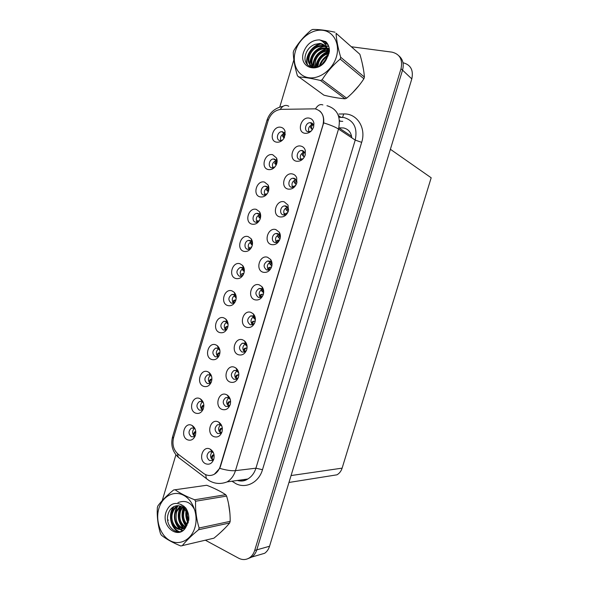 <?xml version="1.0" encoding="UTF-8"?>
<svg xmlns="http://www.w3.org/2000/svg" width="589" height="589" viewBox="0 0 589 589"><rect width="100%" height="100%" fill="white"/><g stroke="black" fill="none" stroke-linecap="round" stroke-linejoin="round"><path stroke-width="0.88" d="M244.347 270.071L243.507 268.488L241.991 267.48L240.157 267.458C236.137 270.322 235.88 273.252 239.37 276.241L241.276 276.263L243.007 275.218M241.343 276.241C239.384 272.928 240.062 270.299 243.397 268.363M240.091 263.791C232.449 261.037 227.884 276.315 235.703 278.472C239.163 279.23 241.829 277.684 243.691 273.856C244.825 270.638 244.464 267.84 242.624 265.477L240.091 263.791M236.174 296.76L235.217 295.229L233.936 294.426L231.941 294.412C228.098 297.29 227.891 300.206 231.322 303.158L233.377 303.166L235.077 302.061M233.516 303.121C231.403 299.919 231.948 297.276 235.158 295.17M231.992 290.885C224.402 287.969 219.852 303.21 227.612 305.529C231.079 306.354 233.737 304.837 235.578 300.986C236.734 297.541 236.255 294.625 234.142 292.232L231.992 290.885M225.697 329.921C223.459 326.843 223.872 324.178 226.949 321.918L225.896 321.299L223.761 321.292C220.087 324.186 219.933 327.086 223.29 330.009L225.484 330.009L227.126 328.853M223.908 317.913C216.384 314.835 211.841 330.039 219.542 332.52C223.01 333.411 225.653 331.931 227.479 328.058C228.657 324.384 228.061 321.351 225.675 318.958L223.908 317.913M296.952 182.384L296.701 180.602L294.22 178.283L292.895 178.231C288.485 178.651 287.285 186.492 291.518 187.28L292.924 187.324M292.615 187.361C291.165 183.724 292.269 181.176 295.936 179.719L292.895 178.231M292.571 174.005C284.428 171.738 279.731 187.42 288.043 189.084C292.041 189.592 294.942 187.619 296.738 183.179L296.723 177.893C295.936 175.816 294.552 174.521 292.571 174.005M272.008 264.755L271.183 262.385L269.364 261.06L267.443 261.045C263.29 263.982 263.04 266.964 266.684 269.99L268.665 269.998L270.992 268.304M268.488 270.042C266.419 266.633 267.134 263.953 270.638 261.995L267.443 261.045M267.575 257.268C259.624 254.5 254.956 270.064 263.084 272.228C267.008 272.972 269.858 271.146 271.632 266.743C272.39 264.012 272.059 261.59 270.631 259.477L267.575 257.268M285.238 134.969L285.039 134.027L282.595 131.745L281.697 131.693C277.205 131.774 275.6 139.946 279.944 140.616L282.352 140.263M280.865 140.683C279.856 136.987 281.152 134.579 284.759 133.453L281.697 131.693M280.909 127.283C272.965 125.332 268.348 140.8 276.462 142.148C279.804 142.567 282.47 140.985 284.45 137.399L285.002 131.089C284.259 129.006 282.889 127.739 280.909 127.283M280.312 237.441L279.694 235.166L277.625 233.538L275.895 233.509C271.772 234.245 270.992 241.586 274.938 242.491L276.742 242.513L279.304 240.584M276.506 242.565C274.629 239.075 275.475 236.432 279.031 234.636L275.895 233.509M275.888 229.585C267.87 226.979 263.195 242.587 271.382 244.582C275.335 245.252 278.199 243.375 279.981 238.965C280.681 236.513 280.467 234.297 279.348 232.302L275.888 229.585M305.301 154.657L305.183 153.265L302.555 150.541L301.45 150.489C296.893 150.732 295.457 158.839 299.845 159.56L303.099 158.758M300.721 159.641C299.492 155.938 300.729 153.442 304.432 152.161L304.734 152.146M300.95 146.109C292.748 144.003 288.028 159.729 296.407 161.224C300.427 161.651 303.342 159.641 305.154 155.187L305.36 150.659C304.69 148.185 303.217 146.668 300.95 146.109M203.367 402.692L201.902 401.507L199.406 401.536C196.181 404.429 196.144 407.308 199.318 410.158L201.865 410.128L203.257 409.002M202.344 409.856C199.833 407.168 199.877 404.496 202.476 401.831M199.796 398.576C192.434 395.035 187.935 410.121 195.46 413.073C198.898 414.185 201.504 412.793 203.293 408.906C204.508 404.569 203.551 401.234 200.429 398.9L199.796 398.576M238.685 372.697L236.513 370.444L233.995 370.488C230.549 373.463 230.505 376.393 233.862 379.279L236.439 379.228L238.361 377.439M236.631 379.132C233.966 376.18 234.15 373.404 237.198 370.805M234.555 367.278C226.839 363.855 222.222 379.264 230.108 382.084C233.921 383.144 236.704 381.51 238.442 377.181C239.377 373.338 238.523 370.282 235.88 368.015L234.555 367.278M268.856 189.334L268.422 187.979L266.294 186.249L264.991 186.198C260.75 186.625 259.594 194.282 263.651 195.077L266.67 194.436M264.976 195.136C263.555 191.565 264.616 189.054 268.15 187.611L264.991 186.198M264.52 182.097C256.694 179.822 252.099 195.209 260.095 196.888C263.519 197.433 266.191 195.843 268.12 192.117C269.166 189.57 269.151 187.192 268.083 184.983L264.52 182.097M221.876 426.164L220.212 424.713L217.474 424.772C214.322 427.739 214.352 430.655 217.577 433.504L220.374 433.43L222.024 431.811M220.779 433.187C217.967 430.53 217.893 427.761 220.566 424.89M220.389 424.684L221.14 424.581M218.173 421.857C210.575 418.116 205.981 433.445 213.748 436.589C217.51 437.804 220.249 436.265 221.979 431.965C222.959 427.621 221.854 424.338 218.674 422.114L218.173 421.857M288.625 209.978L288.198 207.902L285.915 205.944L284.377 205.907C280.114 206.496 279.134 214.072 283.221 214.919L284.833 214.956L287.13 213.63M284.546 215C282.875 211.436 283.854 208.845 287.469 207.21L284.377 205.907M284.222 201.828C276.138 199.391 271.448 215.044 279.701 216.87C283.677 217.451 286.563 215.537 288.352 211.105L288.05 205.105L284.222 201.828M247.049 345.868L245.746 343.821L244.693 343.203L242.307 343.232C238.7 346.207 238.611 349.144 242.035 352.06L244.479 352.023L246.533 350.19M244.575 351.979C242.013 348.879 242.344 346.111 245.561 343.681M242.778 339.882C235.004 336.621 230.373 352.067 238.324 354.725C242.167 355.704 244.958 354.026 246.71 349.675C247.608 346.104 246.887 343.181 244.538 340.921L242.778 339.882M277.036 162.203L276.734 161.033L274.437 159.03L273.325 158.978C268.959 159.244 267.59 167.151 271.787 167.88L274.518 167.386M272.906 167.946C271.684 164.316 272.862 161.85 276.44 160.561L276.491 160.561M272.7 154.723C264.822 152.61 260.213 168.042 268.267 169.551C271.662 170.037 274.334 168.439 276.285 164.78C277.294 162.424 277.39 160.193 276.558 158.066L272.7 154.723M263.71 291.916L262.687 289.567L261.118 288.514L259.035 288.514C255.074 291.467 254.875 294.434 258.446 297.416L260.596 297.408L262.863 295.612M260.5 297.438C258.247 294.117 258.836 291.393 262.274 289.28L259.035 288.514M259.293 284.877C251.393 281.94 246.739 297.467 254.809 299.794C258.704 300.618 261.538 298.844 263.305 294.463C264.115 291.437 263.658 288.831 261.921 286.644L259.293 284.877M252.512 243.272L251.805 241.704L250.075 240.474L248.403 240.437C244.435 241.144 243.647 248.352 247.446 249.257L249.184 249.287C247.402 245.856 248.219 243.264 251.643 241.505L248.403 240.437M248.212 236.631C240.511 234.032 235.939 249.346 243.809 251.348C247.27 252.033 249.942 250.472 251.82 246.666C252.924 243.669 252.688 241.011 251.113 238.685L248.212 236.631M255.39 318.951L254.205 316.72L252.895 315.888L250.656 315.91C246.872 318.877 246.732 321.83 250.229 324.775L252.534 324.745C250.104 321.513 250.575 318.759 253.94 316.499L250.656 315.91M251.024 312.413C243.191 309.313 238.545 324.804 246.555 327.3C250.428 328.198 253.241 326.468 254.993 322.102C255.854 318.804 255.265 316.028 253.218 313.79L251.024 312.413M230.292 399.46L228.355 397.612L225.72 397.663C222.421 400.638 222.421 403.561 225.705 406.425L228.399 406.358L230.189 404.65M228.701 406.204C225.948 403.399 226.007 400.623 228.863 397.877M226.353 394.601C218.696 391.022 214.094 406.388 221.92 409.37C225.705 410.511 228.466 408.921 230.203 404.606C231.16 400.513 230.181 397.332 227.258 395.079L226.353 394.601M260.684 216.354L260.11 214.867L258.173 213.395L256.679 213.351C252.578 213.925 251.613 221.354 255.538 222.2L257.099 222.244L258.807 221.412M257.069 222.244C255.457 218.747 256.399 216.192 259.889 214.587L256.679 213.351M256.355 209.397C248.595 206.96 244.008 222.318 251.945 224.151C255.39 224.77 258.063 223.187 259.97 219.417C261.037 216.649 260.92 214.131 259.602 211.856L256.355 209.397M213.461 452.831L212.099 451.741L209.257 451.815C206.238 454.774 206.305 457.675 209.463 460.51L212.357 460.436L213.873 458.919M212.857 460.105C210.015 457.579 209.824 454.826 212.298 451.844M210.008 449.046C202.476 445.144 197.889 460.429 205.598 463.734C209.331 465.03 212.055 463.536 213.778 459.258C214.771 454.671 213.549 451.284 210.126 449.098L210.008 449.046M219.793 349.873L217.878 348.099L215.611 348.106C212.099 351.007 211.981 353.901 215.279 356.794L217.599 356.779L219.174 355.616M217.901 356.647C215.552 353.694 215.839 351.022 218.762 348.614M215.854 344.867C208.381 341.635 203.853 356.801 211.495 359.437C214.956 360.409 217.584 358.951 219.402 355.071C220.595 351.169 219.874 348.025 217.231 345.64L215.854 344.867M211.584 376.312L209.883 374.84L207.497 374.854C204.125 377.755 204.059 380.641 207.284 383.513L209.728 383.483L211.215 382.327M210.118 383.292C207.674 380.472 207.836 377.792 210.604 375.252M207.814 371.755C200.4 368.368 195.887 383.498 203.47 386.288C206.916 387.326 209.537 385.905 211.333 382.025C212.548 377.902 211.701 374.656 208.815 372.292L207.814 371.755M313.679 126.819L313.65 125.884C313.355 124.154 312.442 123.108 310.904 122.733L310.035 122.681C305.338 122.718 303.637 131.119 308.187 131.781L311.044 131.2M308.857 131.848C307.856 128.071 309.225 125.634 312.965 124.537L313.245 124.529M309.343 118.139C301.075 116.202 296.355 131.973 304.793 133.291C308.827 133.637 311.758 131.583 313.584 127.128L313.944 123.403C313.451 120.502 311.92 118.75 309.343 118.139M195.143 429.013L193.943 428.115L191.351 428.144C188.252 431.038 188.259 433.902 191.366 436.743L194.009 436.707L195.305 435.624M194.576 436.353C192.021 433.791 191.955 431.126 194.377 428.35M191.793 425.332C184.497 421.636 179.998 436.685 187.471 439.792C190.895 440.97 193.494 439.622 195.268 435.735C196.483 431.177 195.423 427.754 192.073 425.464L191.793 425.332M315.181 108.847L281.093 109.355C274.894 110.099 270.565 113.876 268.113 120.686L173.6 437.517C171.966 444.467 173.505 450.04 178.231 454.244L203.566 473.394C207.063 475.875 210.656 476.155 214.344 474.226C217.12 472.592 219.064 469.993 220.19 466.436L322.986 124.816C324.753 116.305 322.154 110.982 315.181 108.847M351.795 137.826C351.154 132.437 348.445 129.153 343.667 127.975L338.866 127.813M247.711 558.77L251.797 557.061C254.139 555.383 255.803 552.983 256.782 549.861L402.537 70.15C404.12 64.135 402.935 59.386 398.974 55.903C402.935 59.386 404.12 64.135 402.537 70.15L256.782 549.861C255.803 552.983 254.139 555.383 251.797 557.061L247.711 558.77M258.468 555.096L264.667 553.27C266.964 551.635 268.591 549.294 269.548 546.246L411.807 78.904C413.625 70.098 410.695 64.716 403.001 62.743M390.389 149.282L431.177 177.782L342.121 468.145C341.164 471.134 339.448 473.357 336.982 474.815L330.201 475.897M351.596 136.302L338.859 127.842M252.534 324.745L254.706 322.912M249.184 249.287L250.914 248.344M227.987 323.361L225.675 318.958M332.395 97.045L338.358 98.054M220.117 491.336L214.389 488.48M319.555 110.828C322.794 113.581 324.164 117.594 323.663 122.88L220.477 466.407L219.712 468.336L214.359 474.226M352.708 92.613L359.143 85.39M363.56 69.944L362.183 62.979M220.522 532.485L225.175 527.98M229.916 513.372L228.547 503.639M205.399 540.223L238.619 558.195C242.477 560.154 246.165 559.984 249.677 557.68C252.026 556.001 253.69 553.594 254.676 550.457L401.013 68.707C402.883 59.622 399.887 54.1 392.002 52.141L351.464 46.767M327.381 43.571L324.303 43.166M293.859 59.85L279.753 107.088M175.912 454.782L162.218 500.628M167.651 519.756L168.388 520.197M195.762 431.465L194.561 431.914L193.059 434.564M195.806 431.906C194.208 433.195 193.825 434.653 194.65 436.294M212.916 460.061C211.738 458.19 212.099 456.549 213.991 455.142L214.087 455.106M213.991 455.142L212.445 455.245L210.987 457.984M212.445 455.245L213.925 454.62M203.846 405.225L202.402 405.718L200.945 408.177M202.402 405.718L203.86 405.556C202.218 406.616 201.747 408.03 202.439 409.789M210.855 375.451L211.318 376.135M211.915 378.963L210.258 379.456L208.845 381.724M211.907 379.213L211.782 379.25C210.214 380.133 209.699 381.451 210.251 383.203M218.747 348.622L219.263 349.844M218.836 348.209L219.02 347.768M219.594 349.542L219.947 350.86M219.579 352.752L218.136 353.128L216.767 355.204M219.94 352.818L219.668 352.892C218.202 353.628 217.68 354.85 218.085 356.544M220.846 433.143C219.815 431.295 220.198 429.749 222.001 428.498L222.347 428.365M222.001 428.498L220.441 428.63L219.027 431.17M220.441 428.63L222.311 428.034M222.303 427.953L221.898 428.07M229.474 398.554L229.106 398.046M229.092 397.627L229.224 397.052M230.38 399.821L229.975 398.944M228.79 406.145C227.914 404.334 228.326 402.876 230.027 401.779L230.601 401.58M230.027 401.779L228.451 401.956L227.082 404.297M228.451 401.956L230.593 401.381M230.593 401.337L229.894 401.455M237.625 371.858L237.139 370.834M238.773 373.235L238.066 371.637M237.198 370.488L237.507 369.752M236.756 379.066C236.042 377.306 236.483 375.951 238.074 375.002L238.847 374.766M238.074 375.002L236.491 375.208L235.166 377.35M236.491 375.208L238.847 374.648M238.567 374.685L237.912 374.773M245.76 345.095L245.23 343.843M247.108 346.546L246.173 345.5L246.261 344.359M245.37 343.284L245.863 342.452M244.752 351.898C244.192 350.205 244.656 348.953 246.143 348.151L247.063 347.908M246.143 348.151L244.545 348.393L243.264 350.337M244.545 348.393L247.071 347.849M246.364 347.959L245.952 348.025M295.428 51.162C291.629 63.605 297.6 75.988 308.496 77.667C319.334 79.53 332.564 69.855 336.356 56.942C340.324 44.057 333.742 31.526 322.691 30.297C311.684 28.876 299.065 38.697 295.428 51.162M334.979 32.204C326.262 30.275 318.84 29.354 312.7 29.45L311.117 30.172C304.064 36.128 298.277 42.953 293.756 50.639L293.241 52.392C293.432 59.305 294.839 67.131 297.452 75.871L323.943 95.19C331.924 97.141 338.969 98.341 345.095 98.797L346.641 98.172C353.341 92.591 359.091 86.127 363.899 78.779L364.414 77.071C363.899 70.319 362.39 62.721 359.879 54.291L336.069 33.271C336.474 40.214 338.02 48.21 340.707 57.266L364.414 77.071M345.095 98.797L320.482 80.479C311.831 78.418 304.498 77.247 298.49 76.96M320.482 80.479L322.102 79.802L346.641 98.172M363.899 78.779L340.17 59.077C332.969 65.121 326.947 72.027 322.102 79.802M340.17 59.077L340.707 57.266M327.02 56.846C324.097 58.62 322.028 61.146 320.799 64.407L320.423 65.659M326.601 58.178L321.572 64.864M329.155 52.826L328.235 52.944M327.506 53.098C322.86 54.475 319.643 57.479 317.854 62.103L317.162 67.117M328.979 53.54L328.257 53.687M327.484 53.893C323.206 55.432 320.247 58.363 318.597 62.684L317.861 66.94M329.413 50.647L328.235 50.44L329.413 51.103M327.197 50.374C321.366 50.853 317.257 53.982 314.865 59.769C313.93 62.574 313.885 65.077 314.725 67.286M327.322 51C321.749 51.736 317.846 54.851 315.616 60.358L315.292 67.315M329.354 49.498L328.787 49.137M328.36 48.909L326.961 48.342M326.52 48.217L325.283 47.996C319.024 47.959 314.548 51.096 311.839 57.405C310.477 61.661 311.007 65.092 313.436 67.691M328.655 49.307L327.197 48.813M326.726 48.71L326.019 48.607C319.775 48.57 315.299 51.699 312.597 57.994C311.448 61.499 311.64 64.495 313.171 66.999M329.413 50.61L326.512 47.12M325.481 46.479L322.286 45.515C315.998 45.493 311.493 48.651 308.769 55.005C307.016 62.316 309.203 66.417 315.343 67.315L317.832 66.947M329.384 49.91L326.571 47.289M325.769 46.877L323.037 46.141C316.757 46.111 312.258 49.262 309.542 55.609C307.826 61.852 309.416 65.88 314.32 67.691M324.833 61.609L327.079 56.61L327.212 50.433C326.232 46.251 323.751 43.925 319.775 43.446L314.747 44.411C310.653 46.067 307.752 49.012 306.052 53.253C300.147 67.993 319.901 73.434 326.689 58.686L329.398 51.552C329.516 47.385 328.294 44.079 325.732 41.62L319.54 39.89C312.015 39.942 306.678 44.079 303.526 52.303C298.012 68.258 319.348 74.523 326.689 58.686M328.066 56.11C328.544 53.039 328.117 50.352 326.785 48.04M324.495 45.419L320.011 43.638L315.027 44.293M319.54 39.89C323.965 41.583 326.52 45.095 327.212 50.433M359.879 54.291L336.069 33.271M327.197 56.095C323.641 58.525 321.167 61.845 319.775 66.049M329.398 51.464L328.11 51.839M327.462 52.082C320.895 55.13 317.125 60.196 316.153 67.271M326.821 48.983C318.082 51.987 313.525 57.98 313.149 66.962M328.714 46.332L326.166 46.222M325.334 46.295C316.83 47.179 309.578 56.485 310.131 64.694M327.859 44.366L324.76 43.748M321.903 43.888C312.442 45.059 305.073 56.853 307.473 64.945M326.74 42.703L322.323 41.289M328.588 54.777L328.206 54.976M327.307 55.499C323.317 58.068 320.63 61.683 319.245 66.329M329.413 51.074L328.044 51.449M327.418 51.663C320.541 54.733 316.654 59.945 315.763 67.301M329.207 48.342L328.088 48.416M327.963 48.423L327.072 48.556M326.689 48.629C318.008 51.434 313.363 57.31 312.752 66.255M312.788 66.962L312.862 67.647M328.618 46.067L326.026 45.905M325.054 45.979C315.608 48.298 310.499 54.306 309.726 63.995M309.77 64.687L310.138 66.918M327.734 44.138L324.532 43.446M321.093 43.645C311.912 45.088 304.881 56.419 307.016 64.385M326.586 42.511L321.947 40.972M158.89 508.395C155.26 520.293 160.26 535.276 169.831 540.54C179.35 545.988 191.226 540.047 194.871 527.663C198.655 515.36 193.14 500.046 183.415 495.194C173.748 490.151 162.38 496.431 158.89 508.395M157.58 506.798L157.337 507.644C156.873 516.605 157.933 525.307 160.532 533.737L161.423 535.217C166.231 539.082 172.68 542.668 180.757 545.974L213.917 538.184C220.426 532.868 225.683 527.803 229.681 522.966L230.174 521.331C230.292 512.644 229.106 504.228 226.618 496.085L225.697 494.694C220.581 491.292 214.249 488.148 206.71 485.262L173.622 489.967C166.783 495.599 161.519 500.93 157.837 505.966L157.58 506.798M229.681 522.966L198.596 529.739C191.616 535.453 186.146 540.798 182.192 545.775M198.596 529.739L199.119 528.009L230.174 521.331M185.093 507.276L184.504 508.174M184.202 508.719L183.437 510.472C181.787 516.178 182.767 520.956 186.374 524.821M185.579 507.799L184.975 508.881M184.747 509.367L184.379 510.302C182.811 515.566 183.591 520.146 186.735 524.033M183.334 505.774L182.833 506.201M182.097 506.93L179.623 511.149C177.826 518.534 179.542 523.849 184.769 527.089M183.739 506.076L183.216 506.592M182.612 507.284L180.58 510.98C178.806 517.959 180.344 523.172 185.189 526.625M180.079 506.003L175.758 511.841C172.606 519.925 178.511 530.026 184.953 528.399M180.573 506.172L176.729 511.664C174.904 520.22 177.142 525.734 183.451 528.2M178.114 505.671L176.891 506.231C174.624 507.497 172.938 509.603 171.841 512.54C168.115 521.994 176.604 533.089 183.37 528.259C185.255 527.037 186.58 525.02 187.324 522.229L187.471 516.119C185.984 509.087 182.45 505.627 176.862 505.737L176.604 505.782C172.908 506.371 170.243 508.697 168.601 512.761C162.932 526.853 180.101 539.347 186.301 526.389L188.855 519.748C189.054 515.397 188.046 511.517 185.844 508.101L180.425 504.287C173.784 501.916 168.984 504.559 166.017 512.216C160.79 527.258 179.476 540.717 186.301 526.389M182.067 504.994L181.662 504.788M178.6 505.708L177.871 506.069C175.603 507.335 173.924 509.433 172.82 512.364C169.102 521.802 177.591 532.876 184.35 528.053L187.118 525.049M187.052 510.243L186.588 512.172M186.536 512.511L187.633 520.485M187.604 511.539L187.339 515.103M187.354 515.375L188.701 520.588M183.554 528.223L185.02 528.311M187.979 523.128L188.303 522.031M180.425 504.287C184.445 506.974 186.794 510.921 187.471 516.119M226.618 496.085L195.563 501.246L194.628 499.766L225.697 494.694M195.563 501.246C195.268 510.346 196.446 519.262 199.119 528.009M175.036 489.717C179.962 493.229 186.492 496.579 194.628 499.766M186.75 509.64L186.389 511.65M186.345 512.055C186.006 515.574 186.588 518.916 188.082 522.075M184.357 506.584L183.952 507.446M183.665 508.16C181.574 514.55 182.354 520.33 185.991 525.506M181.037 506.363C177.267 514.587 178.172 521.795 183.761 527.987M178.077 505.671L177.797 506.076M177.768 506.12C173.262 514.838 174.101 522.502 180.293 529.121M180.514 529.305L182.516 530.571M174.108 506.466C171.627 510.192 170.611 514.359 171.06 518.961M171.289 520.543C172.577 526.279 175.301 530.019 179.461 531.764M186.448 509.087L186.05 510.862M185.984 511.304C185.454 515.125 185.999 518.747 187.619 522.171M184.055 506.326L183.672 507.107M183.341 507.865C181.029 514.543 181.832 520.543 185.741 525.889M180.698 506.216C176.744 514.58 177.642 521.906 183.4 528.193M183.79 528.524L184.416 528.996M177.657 505.671L177.311 506.157M177.039 506.584C172.849 515.073 173.696 522.553 179.579 529.025M179.954 529.342L182.207 530.763M196.012 513.122C192.36 502.984 186.33 499.479 177.93 502.601M173.438 506.805C167.512 514.97 171.134 529.143 178.901 531.838M226.684 322.043L227.244 323.501M226.75 321.771L223.761 321.292M226.861 321.454L227.177 320.88M227.612 322.669L228.09 324.627M227.626 326.394L226.036 326.733L224.711 328.625M227.95 326.38L227.575 326.461C226.228 327.064 225.683 328.176 225.948 329.803M234.643 295.398L235.298 297.143M235.681 295.788L235.541 297.357L236.189 298.24M234.974 294.544L235.386 293.977M235.931 299.889L233.951 300.28L232.677 301.98M235.504 299.97C234.267 300.449 233.715 301.45 233.848 302.982M243.794 268.871L243.537 270.852L244.251 271.772M242.896 270.373L242.631 268.687M243.213 267.494L243.632 267.053M243.279 273.443L241.888 273.752L240.658 275.277M243.875 273.348L241.777 276.079M253.955 318.296L253.344 316.772M255.39 319.79L254.301 318.627L254.514 317.059M253.601 316.021L254.264 315.13M252.777 324.649C252.372 323.044 252.858 321.903 254.227 321.233L255.258 321.005M254.227 321.233L252.615 321.513L251.385 323.265M252.615 321.513L255.265 320.983M263.629 292.939L262.451 291.68L262.812 289.722M261.744 291.128L261.487 289.626M261.877 288.691L262.709 287.778M260.831 297.32C260.581 295.811 261.082 294.78 262.333 294.242L263.416 294.051M262.333 294.242L260.713 294.566L259.535 296.127M271.831 265.992L270.616 264.667L271.146 262.333M270.844 265.138L269.615 263.725L269.659 262.414M269.902 261.774L270.123 261.398M268.93 269.909C268.82 268.51 269.328 267.605 270.469 267.185L271.529 267.045M270.277 267.229L268.827 267.546L267.7 268.923M251.952 241.917L251.547 244.28L252.283 245.215M251.805 244.774L250.597 243.382L251.069 240.967M251.51 240.422L251.915 240.091M249.839 247.159L248.506 249.383M251.79 246.747L249.751 249.095M260.139 214.911L259.58 217.636L260.286 218.548M259.896 218.188L258.593 216.745L259.263 213.932M257.82 220.507L256.539 222.311M259.653 220.08L257.768 222.031M266.832 190.38L268.26 191.793L266.618 190.041L267.487 186.831M268.363 187.869L267.627 190.932L267.973 191.491M265.816 193.781L264.63 195.173M267.487 193.325L265.853 194.885M276.609 160.768L275.704 164.162L276.005 164.655L274.849 163.58L276.189 164.986M274.849 163.58L275.748 159.678M273.826 166.996L272.773 167.953M275.262 166.51L274.003 167.651M284.877 133.615C283.692 134.506 283.331 135.742 283.795 137.325L282.889 136.714L283.883 137.885M282.889 136.714L282.727 136.442C282.322 135.286 282.764 133.961 284.038 132.466M281.866 140.138L280.71 141.441M279.989 238.935L278.811 237.595L279.525 234.901M279.098 238.111L277.78 236.653L278.487 233.914M277.066 242.418L278.619 240.062L279.598 239.981M278.288 240.143L276.963 240.459L275.711 242.616M285.959 209.522L288.117 211.768L285.959 209.522L286.887 206.371M287.02 210.457L287.925 207.416M285.253 214.845L286.784 212.872L287.616 212.843M285.12 213.306L283.927 215.029M295.553 183.893L294.161 182.318L295.332 178.769M296.23 184.482L295.251 183.253L296.363 179.881M293.491 187.184L294.979 185.609L295.582 185.616M293.3 186.08L292.196 187.368M303.924 156.821L302.547 155.305M304.329 157.072L303.512 155.975C303.026 154.399 303.46 153.169 304.822 152.293M303.755 156.394L302.385 155.047C302.032 153.81 302.51 152.492 303.806 151.108M301.804 159.442L303.497 158.294M301.502 158.787L300.537 159.641M312.31 129.668L310.631 127.71C310.241 126.304 310.801 124.861 312.31 123.381M312.428 129.551L311.787 128.63C311.242 126.863 311.743 125.531 313.296 124.64M310.219 131.597L311.382 130.868M309.718 131.421L308.967 131.84M411.807 78.904L401.013 68.707M269.548 546.246L254.676 550.457M342.121 468.145L291.069 475.559M338.911 114.038L343.74 113.957C356.971 113.279 366.424 127.865 361.668 142.354L262.488 469.705L255.928 468.189L355.219 140.086C357.685 128.107 353.915 120.583 343.91 117.52L338.918 117.299M262.488 469.705C258.902 482.376 246.099 488.958 235.968 483.716L232.014 481.206M237.367 480.462C240.982 481.353 244.457 480.867 247.792 479.004C251.658 476.692 254.367 473.085 255.928 468.189L235.467 470.648C233.855 475.75 231.057 479.498 227.089 481.898L247.792 479.004C244.84 481.051 241.335 481.537 237.279 480.469M338.358 115.525L340.884 117.27L338.918 117.307M322.868 104.93C320.151 103.878 317.699 105.21 315.52 108.913M219.712 468.336C226.294 470.243 231.543 471.016 235.467 470.648L338.528 129.057C335.274 126.996 330.319 124.942 323.663 122.88M173.335 438.525L172.629 436.633L266.979 120.274L268.481 119.582M177.458 453.604L178.268 457.285L181.184 459.494M288.779 106.27C285.658 104.467 282.808 105.519 280.231 109.421M205.694 474.653L206.364 478.592L209.294 480.72M326.954 105.703C337.239 108.796 341.097 116.585 338.528 129.057L355.219 140.086L361.668 142.354M343.74 113.957L342.776 116.732M342.187 117.307L340.884 117.277L338.351 115.496M233.067 481.058L232.765 481.765M342.754 121.363L339.507 121.165M339.463 120.561L340.332 121.15M195.798 431.803L194.561 431.914M211.782 379.25L210.258 379.456M219.668 352.892L218.136 353.128M227.575 326.461L226.036 326.733M227.464 326.424L227.958 326.335M251.356 247.638L251.216 247.034M287.351 210.995L286.158 209.846M295.325 183.68L296.215 184.512M295.538 183.731L294.338 182.612M303.512 156.446L304.285 157.145M311.714 129.146L312.339 129.683M311.993 128.984L310.764 127.931M243.345 268.319L240.157 267.458M235.055 295.074L231.941 294.412M304.432 152.161L301.45 150.489M202.02 401.565L199.406 401.536M237.028 370.695L233.995 370.488M220.161 424.691L217.474 424.772M245.495 343.63L242.307 343.232M276.44 160.561L273.325 158.978M228.584 397.715L225.72 397.663M212.769 451.527L212.018 451.586M211.768 451.608L209.257 451.815M218.504 348.423L215.611 348.106M210.251 375.016L207.497 374.854M312.965 124.537L310.035 122.681M194.657 428.026L194.002 428.048M193.81 428.056L191.351 428.144M264.667 553.27L249.677 557.68M336.982 474.815L288.963 482.465M194.112 428.196L192.073 425.464M313.65 125.884L313.944 123.403M210.479 375.156L208.815 372.292M218.703 348.563L217.231 345.64M212.165 451.778L210.126 449.098M260.11 214.867L259.602 211.856M228.893 397.899L227.258 395.079M254.205 316.72L253.218 313.79M251.805 241.704L251.113 238.685M262.687 289.567L261.921 286.644M276.734 161.033L276.558 158.066M245.746 343.821L244.538 340.921M288.198 207.902L288.05 205.105M220.514 424.86L218.674 422.114M268.422 187.979L268.083 184.983M237.301 370.886L235.88 368.015M202.277 401.705L200.429 398.9M305.183 153.265L305.36 150.659M279.694 235.166L279.348 232.302M285.039 134.027L285.002 131.089M271.183 262.385L270.631 259.477M296.701 180.602L296.723 177.893M235.217 295.229L234.142 292.232M243.507 268.488L242.624 265.477M172.577 436.81C170.552 444.82 172.452 451.645 178.268 457.285L208.962 480.514C214.654 483.893 220.698 484.349 227.089 481.898M267.023 120.141C269.622 112.543 274.989 107.927 283.125 106.285M210.884 375.613L211.62 376.452M218.784 349.292L219.623 350.19M229.114 398.083L229.99 399.062M237.176 371.342L238.066 372.314M245.252 344.536L246.173 345.5M326.019 48.607L325.275 47.996M323.037 46.141L322.279 45.515M328.287 46.273L327.918 45.971M177.871 506.069L176.891 506.231M184.35 528.053L183.37 528.259M226.706 322.912L227.575 323.803M234.65 296.466L235.541 297.357M242.609 269.953L243.537 270.852M253.351 317.662L254.301 318.627M261.472 290.73L262.451 291.68M269.615 263.725L270.616 264.667M250.59 243.382L251.547 244.28M258.593 216.745L259.58 217.643M266.618 190.041L267.627 190.932M274.658 163.278L275.704 164.162M282.72 136.442L283.795 137.333M277.772 236.66L278.811 237.595M294.161 182.318L295.251 183.253M302.385 155.047L303.512 155.975M310.631 127.71L311.787 128.63"/></g></svg>
